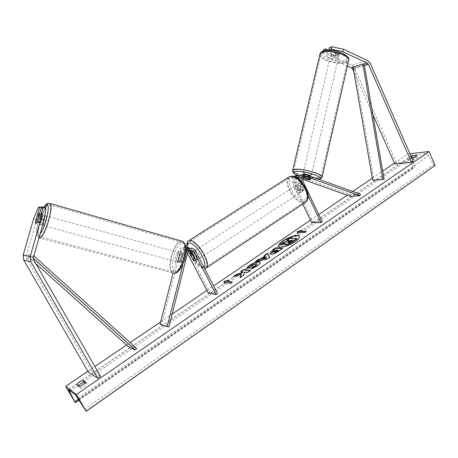<?xml version="1.0" encoding="UTF-8"?>
<svg xmlns="http://www.w3.org/2000/svg" width="458" height="458" viewBox="0 0 458 458"><rect width="100%" height="100%" fill="white"/><g stroke="black" fill="none" stroke-linecap="round" stroke-linejoin="round"><path stroke-width="0.34" stroke-dasharray="2.29 1.72" d="M306.688 179.519L307.055 177.95L300.465 175.591M302.853 174.985L310.587 177.635L310.707 177.973L310.009 178.225L307.055 177.95M302.738 204.108L292.628 183.005L295.421 182.776C294.557 180.738 294.694 178.832 295.828 177.057M292.628 183.005C291.597 180.326 292.044 178.105 293.973 176.347M296.549 175.597L350.49 194.724L360.372 194.244M311.577 222.548L312.785 221.724L293.87 182.21C293.103 179.891 293.681 178.271 295.599 177.355L297.517 177.555M303.86 176.983L301.891 176.765C299.956 177.698 299.372 179.336 300.15 181.689L303.883 189.52L303.116 190.86L300.385 189.749L296.67 181.975C296.04 180.418 296.217 179.038 297.213 177.83M299.126 177L302.944 178.225M298.662 177.962L302.664 179.381M350.147 196.276L350.49 194.724M308.2 195.766L301.456 181.46M312.785 221.724L322.209 221.775M295.421 182.776L299.143 190.557L301.874 191.673L302.635 190.333L298.897 182.496L301.77 182.261M298.456 178.689L298.897 182.496M300.385 189.749L299.143 190.557M310.209 179.255L310.587 177.635M303.883 189.52L302.635 190.333M329.325 50.294L338.914 54.697L338.977 55.263L338.222 55.824L335.267 55.91L335.829 53.477L328.884 50.294M329.445 47.621L339.481 52.241L339.544 52.813L338.788 53.386L335.829 53.477M323.05 51.17L322.804 52.212L325.272 51.348L325.461 50.54M322.804 52.212L327.418 56.878L327.98 54.468L351.916 65.362L354.423 68.03L396.548 162.905L413.202 161.199M327.418 56.878L347.399 65.929M394.865 164.044L396.548 162.905M353.811 71.711L372.926 114.706M335.267 55.91L325.272 51.348M327.98 54.468L323.377 49.773M338.914 54.697L339.481 52.241M45.949 207.697L44.678 207.766L40.401 222.725L37.23 221.867M40.401 222.725L39.022 224.426L38.627 222.697L42.869 207.875L41.363 207.451M38.524 207.068L41.632 207.943L42.869 207.875M41.632 207.943L36.737 219.525L26.295 255.948L26.581 258.381L91.125 370.516L88.486 372.308M36.737 219.525L33.64 218.678M91.125 370.516L100.491 376.299M44.678 207.766L41.523 206.879M38.627 222.697L35.524 221.849M188.524 251.156L185.318 249.599C183.87 249.891 182.914 250.807 182.456 252.341L180.206 261.186L181.208 262.944L183.023 261.541L181.368 261.089L179.565 262.497L178.568 260.739L180.818 251.889C181.511 249.599 182.931 248.23 185.089 247.778L186.097 247.732M208.218 292.96L209.632 291.998L187.791 250.217C186.641 248.236 184.975 247.36 182.799 247.589C180.658 248.036 179.244 249.392 178.557 251.665L173.084 273.157M189.973 250.194L187.603 248.081M187.494 253.354L186.337 251.15C185.576 249.839 184.471 249.249 183.034 249.392L181.46 250.091L180.269 251.82L161.737 324.625L160.065 324.247M186.177 251.723L182.839 264.753M186.177 248.66L183.635 252.163L181.368 261.089M161.737 324.625L168.876 327.012M183.023 261.541L185.278 252.621C185.748 251.076 186.704 250.148 188.164 249.85L190.059 250.171M209.632 291.998L217.573 293.589M191.364 252.839L194.398 258.656L196.86 260.178L197.301 258.982L192.978 250.686L195.36 250.904M190.144 248.207L192.978 250.686M192.995 259.566L194.398 258.656M180.206 261.186L178.568 260.739M195.841 259.932L197.301 258.982M298.089 184.746L300.551 189.904L299.063 190.877L297.19 188.341L296.595 185.713L298.089 184.746L298.851 183.555L296.349 185.164C295.387 185.719 295.336 186.996 296.194 188.982C297.614 191.524 299.091 192.686 300.625 192.486C301.582 191.936 301.627 190.665 300.774 188.679C299.355 186.131 297.877 184.963 296.349 185.164M299.887 185.467L301.782 188.026L302.372 190.665L303.872 189.692L301.393 184.494L299.887 185.467L302.372 190.665M301.393 184.494L298.851 183.555M196.986 254.03C195.618 252.169 194.495 251.282 193.625 251.379C192.898 251.78 193.041 253.022 194.06 255.112C195.629 257.825 197.049 259.194 198.314 259.228L198.503 256.949M193.11 259.778L194.85 258.644L192.898 255.862L192.005 253.188L190.253 254.316M193.036 254.556L194.742 253.457L196.711 256.268L197.604 258.959L195.852 260.098M300.551 189.904L303.116 190.86L303.872 189.692M296.595 185.713L299.063 190.877M192.005 253.188L194.85 258.644M197.604 258.959L194.742 253.457M199.339 254.556C197.77 251.843 196.35 250.469 195.085 250.44C194.352 250.847 194.495 252.089 195.509 254.173C197.077 256.881 198.497 258.255 199.762 258.283C200.489 257.883 200.352 256.64 199.339 254.556M294.946 189.789C294.088 187.803 294.133 186.526 295.095 185.977C296.618 185.776 298.095 186.944 299.521 189.492C300.374 191.484 300.328 192.749 299.377 193.299C297.849 193.499 296.372 192.331 294.946 189.789M304.902 189.137C307.707 195.703 307.553 199.883 304.433 201.675C299.36 202.35 294.477 198.503 289.794 190.127C286.926 183.544 287.086 179.324 290.28 177.475C295.307 176.817 300.179 180.704 304.902 189.137M191.198 253.743C196.356 262.663 201.039 267.169 205.253 267.272C207.64 265.983 207.182 261.896 203.862 255.009C198.64 245.998 193.946 241.446 189.789 241.36C187.351 242.717 187.82 246.845 191.198 253.743M335.433 56.248L336.069 53.512L338.788 53.386L339.544 52.813L339.527 52.338L334.981 50.243L332.25 50.38L331.518 50.941L330.905 54.181C331.54 55.172 333.052 55.859 335.433 56.248L330.905 54.181M331.323 54.37L330.596 54.92C331.523 56.844 333.945 57.656 337.872 57.353L338.628 56.798C337.683 54.863 335.25 54.055 331.323 54.37M302.824 174.487C304.249 175.717 306.768 176.427 310.381 176.611L311.079 176.359M306.923 179.605L307.37 177.675L302.618 175.975C303.362 176.622 304.942 177.189 307.37 177.675M302.618 175.975L302.171 177.91L302.097 177.624L303.465 177.366M305.503 177.572L305.944 175.66L310.719 177.372C309.992 176.725 308.4 176.153 305.944 175.66M310.719 177.372L310.266 179.318M302.961 178.191L302.171 177.91M336.069 53.512L331.54 51.433M338.891 55.097C338.267 54.107 336.75 53.409 334.34 53.014L338.891 55.097L339.527 52.338M334.981 50.243L334.34 53.014M303.9 172.529L303.219 172.781C304.341 174.029 306.849 174.773 310.753 175.002L311.451 174.744C310.318 173.49 307.799 172.752 303.9 172.529M337.517 58.887C333.596 59.179 331.168 58.372 330.241 56.454L330.968 55.905C334.895 55.595 337.328 56.403 338.273 58.332L337.517 58.887M323.342 52.435C330.573 49.453 350.152 55.945 347.57 60.41L344.983 62.282C337.472 65.025 318.602 58.716 321.024 54.204L323.342 52.435M318.562 177.819L320.966 176.965C323.13 174.55 302.864 168.601 295.92 169.649L293.773 170.473C291.798 172.935 311.303 178.689 318.562 177.819M278.641 246.484L278.699 246.639C279.432 248.923 289.238 246.129 295.29 241.847C298.553 239.528 299.973 237.754 299.549 236.517L299.463 236.38M85.085 382.951L86.871 384.17C85.394 385.98 83.339 387.394 80.705 388.407L77.831 386.334L76.692 384.376M77.831 386.334L78.433 385.625M411.719 157.81L409.32 159.069L408.238 160.266L407.511 158.617L411.862 158.147M410.998 156.167L408.593 157.42L407.511 158.617M394.47 163.151L407.981 153.98L409.939 153.751M87.879 371.261L94.875 366.515M126.585 344.989L130.141 342.578M160.678 321.848L172.151 314.062M206.913 290.464L213.588 285.929M310.444 220.189L318.768 214.539M347.21 195.228L352.717 191.49M372.348 178.168L382.693 171.143M408.238 160.266L413.683 159.693C416.007 158.714 417.261 157.855 417.444 157.111L414.244 157.455M435.1 165.481L433.165 164.479L428.648 155.6L425.883 153.653L412.011 155.285L411.553 157.466L414.748 166.197L414.519 167.319L413.883 167.416L407.981 153.98M75.066 402.382L413.883 167.416M417.444 157.111L416.717 155.445M413.683 159.693L412.956 158.027M86.871 384.17L85.726 382.195M80.705 388.407L79.555 386.426M286.908 240.479L289.708 238.572L297.013 238.893M289.708 238.572L289.565 238.28M283.491 242.419L283.634 242.711L287.853 241.429L289.09 240.587L288.546 240.559M289.09 240.587L288.941 240.29M287.853 241.429L287.71 241.131M283.634 242.711L280.376 244.938M284.641 244.675L285.3 243.416L284.739 243.587M285.3 243.416L285.157 243.118M305.812 231.691L306.362 231.708L306.219 231.41M306.362 231.708L304.868 232.733L304.725 232.441M297.723 233.277L297.837 233.591L299.332 232.572L304.868 232.733M299.332 232.572L299.189 232.28M297.837 233.591L297.694 233.294M300.814 231.553L302.303 230.546L301.324 230.821M302.303 230.546L302.16 230.248M228.261 280.668L229.229 280.416L229.069 280.113M229.229 280.416L227.569 281.55M232 282.271L232.492 282.351L232.332 282.042M225.754 282.374L230.815 283.502L232.492 282.351M230.815 283.502L230.655 283.193M225.909 282.683L224.248 283.817L224.088 283.513M224.248 283.817L224.243 283.405M240.364 277.285L240.147 277.851L239.986 277.548M234.261 276.346L233.362 276.958L241.412 274.582M233.362 276.958L233.208 276.655M241.16 271.64L240.816 271.875L242.534 272.104M240.816 271.875L240.662 271.571M240.147 277.851L243.77 275.367L244.79 272.407L247.549 272.773L250.572 270.695L250.068 270.632M250.572 270.695L250.417 270.392M247.549 272.773L247.394 272.464M244.79 272.407L244.635 272.098M243.77 275.367L243.616 275.058M278.098 250.537L276.065 250.102M276.214 250.406L273.85 252.415M282.122 248.648L282.66 248.683L278.195 251.745C275.373 253.646 273.082 254.574 271.336 254.528L270.506 254.03M274.68 250.291L272.527 249.85M272.676 250.148L273.054 249.891M282.66 248.683L282.512 248.385M260.115 262.411L260.213 262.548C260.55 263.35 259.526 264.604 257.138 266.304L251.11 269.281L250.955 268.978M251.11 269.281L251.419 268.829M256.726 264.409L256.137 264.123L251.763 265.663L250.165 267.415L250.011 267.111M250.165 267.415L246.919 268.823L246.765 268.52M246.919 268.823L247.045 268.399M266.218 258.175L265.279 256.881M265.428 257.184L263.081 258.787M264.833 256.44L264.192 255.53M269.716 257.161L269.905 257.436L269.756 257.133M269.905 257.436L267.094 259.371L266.94 259.068M267.094 259.371L255.667 261.747L255.512 261.449M255.667 261.747L256.365 261.272M287.91 242.717L288.162 243.021L290.567 242.019L292.416 240.748L291.878 240.719M292.416 240.748L292.273 240.45M40.991 224.958C42.331 225.262 45.199 215.764 43.934 215.231L43.779 215.186C42.422 214.974 39.594 224.363 40.854 224.918L40.991 224.958M39.125 215.26L42.634 216.233L40.688 223.052L42.634 216.233M40.688 223.052L37.121 222.078M177.916 262.05C180.057 262.577 182.536 253.835 180.458 253.097L180.212 253.022C178.053 252.576 175.614 261.232 177.693 261.982L177.916 262.05M178.265 260.86L179.851 254.625C178.649 256.623 178.116 258.701 178.265 260.86L180.229 261.392L181.208 262.944L182.897 261.73L180.916 261.192C182.135 259.176 182.668 257.081 182.507 254.906L180.916 261.192M180.458 253.097L183.744 254.007L184.482 255.455L182.507 254.906M183.744 254.007L181.809 255.169L179.851 254.625M184.482 255.455L182.897 261.73M180.229 261.392L181.809 255.169M35.466 222.056L39.004 223.017L40.939 216.262L39.004 223.017M40.939 216.262L37.407 215.283M176.261 261.604C178.397 262.125 180.881 253.377 178.809 252.639L178.563 252.57C176.416 252.118 173.971 260.785 176.038 261.535L176.261 261.604M45.737 215.729L45.892 215.775C47.174 216.308 44.306 225.8 42.955 225.491L42.812 225.445C41.541 224.895 44.363 215.512 45.737 215.729M39.732 236.786L39.331 236.649C35.163 234.736 44.329 204.148 48.926 204.537L49.498 204.686C53.775 206.375 44.134 238.143 39.732 236.786M181.202 242.202C174.074 241.011 166.157 269.321 172.952 271.852L173.599 272.052C180.618 274.079 188.988 244.853 182.107 242.448L181.202 242.202M353.032 67.24L364.133 63.908L354.269 66.868L373.963 180.051L384.107 179.296M372.726 180.343L373.963 180.051M354.269 66.868L352.998 67.051M35.861 263.631L27.595 256.211L32.066 257.127L33.32 258.255M27.595 256.211L29.003 254.7L130.089 345.521L128.853 347.027M130.089 345.521L136.656 348.441M29.003 254.7L33.875 255.907M32.066 257.127L33.503 255.57M297.477 175.803L300.288 175.529M297.099 177.406L297.832 177.338M298.994 177.229L299.91 177.143M293.87 182.21L296.67 181.975M303.786 175.191L306.677 174.916M303.408 176.822L304.204 176.748M300.15 181.689L303.03 181.448M354.423 68.03L370.27 63.319M353.313 68.872L364.425 65.574M351.916 65.362L367.717 60.553M26.581 258.381L33.749 259.938M26.295 255.948L33.451 257.407M187.791 250.217L190.099 250.429M178.557 251.665L180.818 251.889M186.337 251.15L188.37 251.339M180.183 252.118L182.456 252.341M183.635 252.163L185.971 252.387M185.278 252.621L187.62 252.85M291.351 189.309C283.714 174.452 298.673 172.792 305.83 188.335C313.387 203.753 298.003 204.142 291.351 189.309M288.506 177.32C286.313 179.96 286.559 184.242 289.233 190.167C294.276 199.184 299.532 203.329 305.005 202.602L306.196 201.823M187.454 248.024L190.024 254.694C194.037 262.583 201.497 269.481 203.959 267.426M206.787 267.661L205.865 268.268C201.325 268.159 196.276 263.298 190.723 253.698C187.597 247.452 186.784 243.198 188.278 240.925M344.868 60.548C335.697 63.874 314.354 54.279 324.184 51.107C333.441 47.472 355.465 57.679 344.868 60.548M319.867 54.536C318.934 59.454 338.147 65.431 345.807 62.66L348.601 60.639M298.095 175.431C305.234 178.076 311.772 179.347 317.709 179.25L318.459 179.158M322.1 176.88L319.421 178.133C311.984 179.004 292.072 173.37 292.639 170.519M75.541 394.991L425.883 153.653M68.648 389.712L412.377 155.182M85.938 411.084L434.636 165.521M75.289 402.565L414.313 167.376M78.53 399.187L414.748 166.197M70.183 390.886L411.553 157.466M77.997 398.3L428.648 155.6M84.621 409.309L433.165 164.479M274.852 251.339L274.703 251.036M271.313 254.528L271.165 254.23M278.195 251.745L278.046 251.448M271.336 254.528L271.188 254.23M257.138 266.304L256.984 266.001M251.763 265.663L251.608 265.365M288.162 243.021L288.019 242.723M288.145 243.021L287.996 242.723M290.567 242.019L290.418 241.721M40.121 234.004L37.962 235.561C34.293 235.83 38.97 214.487 44.094 207.171M49.905 203.455L49.281 203.295M175.425 271.834C182.765 273.769 190.517 243.032 182.679 243.312C175.431 242.145 167.977 271.216 175.425 271.834M172.843 273.094L172.62 273.002C165.298 270.272 173.811 239.803 181.494 241.051L181.568 241.057M49.246 203.3C44.266 203.066 34.476 235.836 38.947 237.897L39.004 237.925M295.599 177.355L298.404 177.091M301.891 176.765L304.776 176.502M311.051 176.49L310.707 177.973M300.625 192.486L301.874 191.673M338.977 55.263L338.628 56.798M38.884 224.38L40.854 224.918M182.799 247.589L185.089 247.778M183.034 249.392L185.318 249.599M188.164 249.85L190.517 250.062M177.693 261.982L179.336 262.428M198.314 259.228L196.86 260.178M187.23 247.944L189.858 254.614C192.389 259.325 195.337 263.138 198.709 266.046C201.549 268.136 203.501 268.983 204.566 268.6M193.625 251.379L191.942 252.467M195.085 250.44L295.095 185.977M205.253 267.272L304.433 201.675M189.789 241.36L290.28 177.475M199.762 258.283L299.377 193.299M298.015 175.454L309.385 178.603C310.467 178.843 316.157 179.605 318.419 179.278L318.705 179.244M331.518 50.941L330.596 54.92M302.704 175.002L302.097 177.624M303.219 172.781L330.241 56.454M320.966 176.965L347.57 60.41M293.773 170.473L321.024 54.204M311.451 174.744L338.273 58.332M299.549 236.517L299.406 236.219M79.057 400.063L414.519 167.319M68.494 389.632L412.011 155.285M278.699 246.639L278.556 246.347M270.397 253.892L270.546 254.196M260.064 262.245L260.213 262.548M287.876 242.912L287.733 242.614M39.485 214.001L43.934 215.231M43.991 207.142C40.625 213.067 38.249 220.115 36.869 228.273C36.348 236.059 36.623 236.494 38.947 237.897L173.822 273.26M178.809 252.639L45.892 215.775M172.952 271.852L39.331 236.649M182.107 242.448L49.498 204.686M176.038 261.535L42.812 225.445"/><path stroke-width="0.69" d="M302.944 178.225L306.688 179.519M306.683 179.559L309.637 179.834L310.335 179.593L310.209 179.255L303.86 176.983M295.828 177.057L298.009 175.454L300.465 175.591M293.973 176.347L296.549 175.597M297.213 177.83L299.126 177M297.517 177.555L298.662 177.962M302.664 179.381L350.147 196.276L360.022 195.824L360.372 194.244L306.677 174.916L304.375 174.836C301.77 175.986 300.797 178.196 301.456 181.46M302.738 204.108L311.577 222.548L320.984 222.617L322.209 221.775L303.03 181.448C302.251 179.084 302.83 177.435 304.776 176.502L306.299 176.553L360.022 195.824M320.984 222.617L308.2 195.766M302.853 174.985L301.496 175.116C299.927 175.649 298.914 176.84 298.456 178.689M323.05 51.17L323.377 49.773L325.844 48.897L325.461 50.54M347.399 65.929L351.378 67.738L352.631 69.072L353.811 71.711M367.717 60.553L370.27 63.319L413.202 161.199L411.496 162.372L368.45 64.383L367.173 62.998L342.744 51.708L331.403 49.201L331.976 46.722L343.317 49.224L367.717 60.553M372.926 114.706L394.865 164.044L411.496 162.372M329.325 50.294L328.873 50.088L331.403 49.201M328.873 50.088L329.445 47.621L331.976 46.722M328.884 50.294L325.844 48.897M343.317 49.224L342.744 51.708M44.249 219.537L45.949 207.697L42.783 206.798L41.523 206.879L37.23 221.867L35.724 223.527L35.484 221.838L39.743 206.993L38.524 207.068L33.64 218.678L23.152 255.163L23.724 260.041L88.486 372.308L97.766 378.176L30.789 261.667L30.194 256.594L41.037 218.655L44.249 219.537L33.451 257.407L33.749 259.938L100.491 376.299L97.766 378.176M41.363 207.451L39.743 206.993M42.783 206.798L41.037 218.655M191.364 252.839L189.973 250.194M187.603 248.081L186.097 247.732M190.059 250.171L191.507 251.631L195.841 259.932L195.4 261.129L192.944 259.6L188.524 251.156M173.084 273.157L160.065 324.247L167.176 326.623L182.839 264.753M187.494 253.354L208.218 292.96L216.142 294.574L217.573 293.589L195.36 250.904C194.186 248.883 192.492 247.984 190.282 248.219C188.364 248.597 186.996 249.765 186.177 251.723M216.142 294.574L193.883 251.854C193.104 250.515 191.982 249.919 190.517 250.062C189.057 250.366 188.089 251.293 187.62 252.85L168.876 327.012L167.176 326.623M186.177 248.66L187.929 248.018L190.144 248.207M198.503 256.949L196.986 254.03M192.978 254.596L190.705 253.263L190.253 254.316L193.11 259.778L195.4 261.129L195.852 260.098L193.036 254.556M311.051 176.49L311.079 176.359C309.946 175.116 307.427 174.378 303.522 174.143L302.824 174.487M302.961 178.191L306.923 179.605L310.335 179.593L305.492 177.607L303.465 177.366M295.141 241.543C298.404 239.231 299.83 237.456 299.406 236.219C298.599 233.935 288.912 236.746 282.93 240.937C279.603 243.267 278.143 245.07 278.556 246.347C279.283 248.625 289.09 245.826 295.141 241.543M299.463 236.38C298.301 234.336 288.895 237.158 283.073 241.229C279.907 243.438 278.43 245.19 278.641 246.484M76.692 384.376L79.331 381.995L82.801 380.203L85.726 382.195C84.243 383.999 82.188 385.407 79.555 386.426L76.692 384.376M78.433 385.625L80.471 383.947L83.934 382.161L85.085 382.951M246.765 268.52C246.736 267.787 247.812 266.648 249.994 265.108C253.486 262.846 256.491 261.724 259.01 261.736L260.064 262.245C260.402 263.047 259.371 264.3 256.984 266.001L250.955 268.978L252.1 267.295L255.261 265.777L256.572 264.106L255.982 263.825L251.608 265.365L250.011 267.111L246.765 268.52M271.188 254.23L270.397 253.892C270.22 253.303 271.119 252.329 273.111 250.967L274.531 249.994L272.527 249.85L275.378 247.904L282.512 248.385L278.046 251.448C275.218 253.343 272.934 254.27 271.188 254.23M241.257 274.273L239.986 277.548L243.616 275.058L244.635 272.098L247.394 272.464L250.417 270.392L243.656 269.533L240.662 271.571L242.379 271.8L242.036 272.653L236.838 274.182L233.208 276.655L241.257 274.273L240.364 277.285M411.862 158.147L412.956 158.027C415.28 157.048 416.534 156.189 416.717 155.445L410.998 156.167M409.939 153.751L429.072 151.529L435.1 165.481L86.184 411.278L75.541 394.991L68.494 389.632L75.066 402.382L65.654 386.352L87.879 371.261M94.875 366.515L126.585 344.989M130.141 342.578L160.678 321.848M172.151 314.062L206.913 290.464M213.588 285.929L310.444 220.189M318.768 214.539L347.21 195.228M352.717 191.49L372.348 178.168M382.693 171.143L394.47 163.151M65.654 386.352L76.371 394.515L429.072 151.529M300.677 231.261L302.16 230.248L297.105 231.691L297.694 233.294L299.189 232.28L304.725 232.441L306.219 231.41L300.677 231.261L305.812 231.691M224.088 283.513L224.082 281.395L229.069 280.113L227.414 281.246L232.332 282.042L230.655 283.193L225.754 282.374L224.088 283.513M260.613 258.919L264.684 256.142L264.192 255.53L267.174 253.497L269.756 257.133L266.94 259.068L255.512 261.449L258.633 259.325L260.613 258.919L260.762 259.217L264.833 256.44L264.684 256.142M414.244 157.455L411.719 157.81M76.371 394.515L86.184 411.278M411.982 157.701L411.261 156.058M83.934 382.161L82.801 380.203M296.87 238.595L297.013 238.893L292.181 242.208L288.036 244.458L285.431 244.984L284.498 244.377L285.157 243.118L280.227 244.641L283.491 242.419L287.71 241.131L288.941 240.29L286.765 240.187L289.565 238.28L296.87 238.595L287.887 244.16L285.282 244.686L285.408 244.984L284.498 244.377M288.036 244.458L287.887 244.16M288.546 240.559L286.765 240.187M284.739 243.587L280.376 244.938L280.227 244.641M301.324 230.821L297.248 231.983L297.723 233.277M297.248 231.983L297.105 231.691M224.243 283.405L224.082 281.395M224.237 281.699L228.261 280.668M232 282.271L227.414 281.246M242.379 271.8L242.19 272.957L236.992 274.485L234.261 276.346M236.992 274.485L236.838 274.182M242.19 272.957L242.036 272.653M250.068 270.632L243.805 269.836L241.16 271.64M243.805 269.836L243.656 269.533M273.993 252.238L277.954 250.24L276.065 250.102L273.701 252.118L274.142 252.541L276.746 251.465L278.098 250.537L277.954 250.24M273.701 252.118L274.142 252.541M270.506 254.03C270.552 253.411 271.468 252.49 273.26 251.265L274.68 250.291L274.531 249.994M273.054 249.891L275.527 248.202L275.378 247.904M275.527 248.202L282.122 248.648M247.045 268.399C247.251 267.707 248.282 266.705 250.142 265.405C253.635 263.144 256.64 262.022 259.159 262.039L260.115 262.411M251.419 268.829L252.1 267.295M252.255 267.598L255.415 266.081L256.726 264.409L256.572 264.106M265.279 256.881L262.932 258.489L266.069 257.871L265.279 256.881M266.069 257.871L266.218 258.175L263.081 258.787L262.932 258.489M264.403 255.787L267.323 253.795L267.174 253.497M267.323 253.795L269.716 257.161M256.365 261.272L258.781 259.623L258.633 259.325M258.781 259.623L260.762 259.217M287.996 242.723L292.273 240.45L290.521 240.364L288.654 241.641L287.996 242.723M291.878 240.719L290.664 240.662L287.91 242.717M290.664 240.662L290.521 240.364M35.861 223.573L37.121 222.078L39.079 215.249L38.667 213.772L37.407 215.283L35.466 222.056L35.861 223.573M362.85 64.091L364.133 63.908L384.107 179.296L372.726 180.343L352.998 67.051L362.85 64.091L382.854 179.593M33.32 258.255L135.396 349.986L128.853 347.027L35.861 263.631M33.875 255.907L136.656 348.441L135.396 349.986M297.832 177.338L298.994 177.229M304.204 176.748L306.299 176.553M352.631 69.072L353.313 68.872M364.425 65.574L368.45 64.383M351.378 67.738L353.032 67.24M364.133 63.908L367.173 62.998M23.724 260.041L30.789 261.667M23.152 255.163L30.194 256.594M191.507 251.631L193.883 251.854M206.787 267.661L305.005 202.602C308.36 200.673 308.526 196.173 305.509 189.097C300.419 180.005 295.164 175.815 289.754 176.525L288.506 177.32M203.959 267.426C205.648 265.743 205.029 261.913 202.104 255.942C196.007 243.748 184.872 238.034 187.454 248.024M188.278 240.925L189.206 240.347C192.326 239.162 200.106 246.627 204.371 255.06C207.943 262.48 208.442 266.882 205.865 268.268L204.566 268.6M292.639 170.519L320.005 53.952C320.211 52.928 321.253 51.989 323.13 51.136C333.561 47.517 351.813 55.79 348.601 60.639C351.395 55.824 330.27 48.823 322.489 52.046L320.005 53.952L319.867 54.536M318.459 179.158C326.886 178.11 304.387 170.313 296.04 171.452C292.696 172.025 293.383 173.347 298.095 175.431M295.204 175.729L298.009 175.454C294.116 174.051 292.353 172.305 292.719 170.21L295.026 169.323C302.498 168.189 324.361 174.607 322.026 177.206C321.785 178.231 320.68 178.912 318.705 179.244M74.998 401.637L78.53 399.187M69.232 391.533L70.183 390.886M292.181 242.208L292.032 241.91M276.746 251.465L276.598 251.167M274.124 252.535L273.976 252.238M273.26 251.265L273.111 250.967M250.142 265.405L249.994 265.108M255.415 266.081L255.261 265.777M288.798 241.939L288.654 241.641M44.094 207.171L46.779 204.68C50.93 203.466 45.497 227.695 40.121 234.004M39.004 237.925L39.377 238.046C44.105 239.551 54.513 205.27 49.905 203.455L47.695 203.495C46.842 203.552 45.605 204.766 43.991 207.142M181.568 241.057L182.484 241.32C189.898 243.908 180.858 275.435 173.301 273.214L172.843 273.094M301.496 175.116L304.375 174.836M187.929 248.018L190.282 248.219M187.23 247.944C186.32 243.959 186.979 241.429 189.206 240.347L289.754 176.525C295.742 175.414 295.965 177.435 299.435 179.484L306.133 188.421C308.835 194.719 308.852 199.19 306.196 201.823M191.942 252.467L190.705 253.263M302.847 174.395L302.704 175.002M348.601 60.639L322.1 176.88M75.41 402.588L79.057 400.063M49.905 203.455L182.484 241.32C186.555 244.08 187.253 250.383 184.574 260.218C180.83 269.47 177.246 273.815 173.822 273.26M38.821 213.817L39.485 214.001"/></g></svg>
